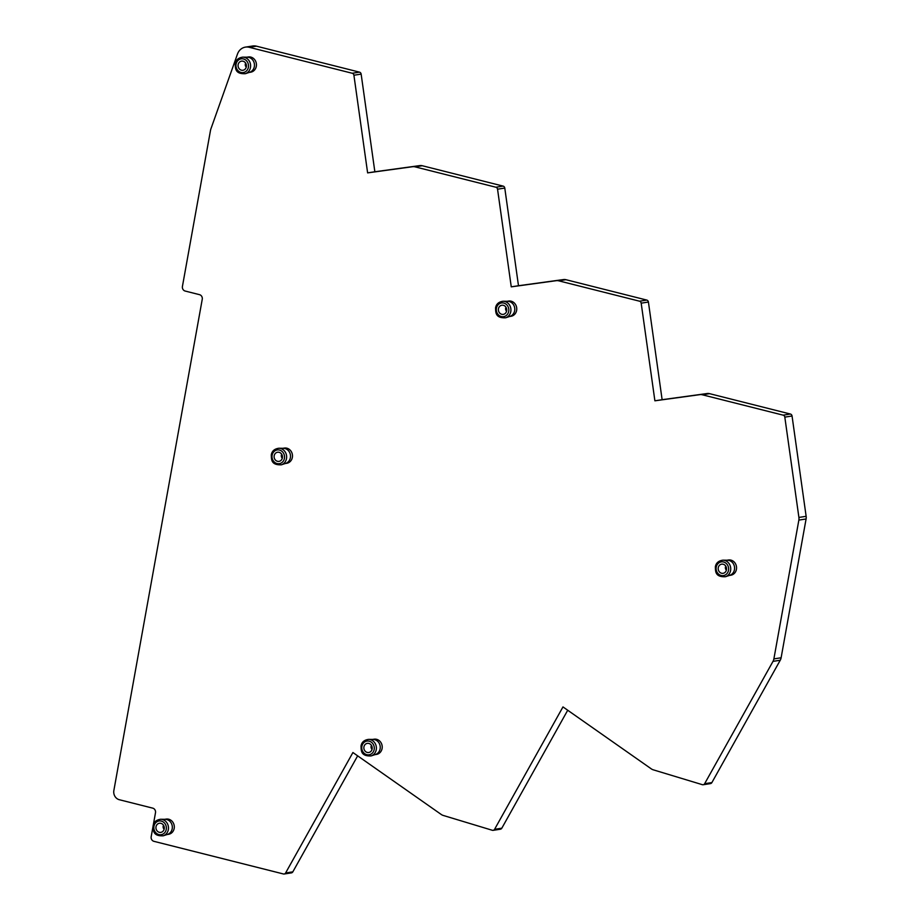 <?xml version="1.0" encoding="UTF-8"?>
<svg xmlns="http://www.w3.org/2000/svg" width="920" height="920" viewBox="0 0 920 920"><rect width="100%" height="100%" fill="white"/><g stroke="black" fill="none" stroke-linecap="round" stroke-linejoin="round"><path stroke-width="1.38" d="M245.364 73.692L249.699 72.254A7.705 6.946 81.2 0 0 254.334 66.608A7.705 6.946 -98.8 0 0 247.365 57.201L242.799 57.143C238.395 57.753 235.865 59.972 235.244 63.779C235.451 68.068 234.772 74.186 245.364 73.692A8.464 7.636 81.2 0 0 250.458 67.482A8.464 7.636 -98.8 0 0 242.799 57.143M246.847 57.201L248.296 56.971A7.705 6.946 81.2 0 1 256.312 66.309A7.705 6.946 81.2 0 1 250.654 72.197L249.205 72.415M153.019 826.528L151.179 836.717A3.852 3.473 -98.8 0 0 153.927 841.328L283.417 873.966A2.311 2.081 -98.8 0 0 285.602 872.976L352.912 752.525L441.232 814.464A7.705 6.946 -98.8 0 0 443.198 815.43L492.303 830.277A2.311 2.081 -98.8 0 0 494.58 829.311L562.971 706.917L651.303 768.867A7.705 6.946 -98.8 0 0 653.257 769.821L702.362 784.679A2.311 2.081 -98.8 0 0 704.639 783.702L773.007 661.365A7.705 6.946 -98.8 0 0 773.881 658.904L798.859 520.099A7.705 6.946 -98.8 0 0 798.905 517.431L784.817 417.128A2.311 2.081 -98.8 0 0 783.161 415.161L702.317 394.784A7.705 6.946 -98.8 0 0 699.901 394.645L654.89 400.809L641.182 303.163A2.311 2.081 -98.8 0 0 639.526 301.197L558.681 280.818A7.705 6.946 -98.8 0 0 556.255 280.68L511.255 286.844L497.547 189.198A2.311 2.081 -98.8 0 0 495.891 187.231L415.035 166.853A7.705 6.946 -98.8 0 0 412.62 166.715L367.62 172.88L353.912 75.233A2.311 2.081 -98.8 0 0 352.245 73.266L249.251 47.3A11.546 10.419 -98.8 0 0 245.456 47.115A11.546 10.419 -98.8 0 0 237.486 54.038L210.967 128.696A11.546 10.419 -98.8 0 0 210.461 130.605L182.424 286.442A3.852 3.473 -98.8 0 0 185.161 291.042L199.513 294.664A3.852 3.473 81.2 0 1 202.25 299.264L113.861 790.521A7.705 6.946 -98.8 0 0 119.347 799.733L152.755 808.151A3.852 3.473 81.2 0 1 155.492 812.751L153.237 825.286M282.888 448.304L284.337 448.074A7.705 6.946 81.2 0 1 292.353 457.412A7.705 6.946 81.2 0 1 286.695 463.3L285.246 463.519M164.714 819.317L166.163 819.099A7.705 6.946 81.2 0 1 174.179 828.425A7.705 6.946 81.2 0 1 168.521 834.313L167.06 834.543M507.161 301.3L508.622 301.07A7.705 6.946 81.2 0 1 516.626 310.408A7.705 6.946 81.2 0 1 510.979 316.296L509.519 316.514M726.961 560.234L728.421 560.004A7.705 6.946 81.2 0 1 736.425 569.342A7.705 6.946 81.2 0 1 730.779 575.23L729.318 575.448M372.623 739.427L374.084 739.197A7.705 6.946 81.2 0 1 382.087 748.535A7.705 6.946 81.2 0 1 376.441 754.423L374.98 754.653M284.176 874L291.41 872.884A2.311 2.081 -98.8 0 0 292.836 871.849L357.65 755.849M493.143 830.346L500.376 829.219A2.311 2.081 -98.8 0 0 501.814 828.195L567.721 710.24M703.213 784.737L710.447 783.61A2.311 2.081 -98.8 0 0 711.884 782.586L780.24 660.238A7.705 6.946 -98.8 0 0 781.114 657.777L806.092 518.972A7.705 6.946 -98.8 0 0 806.138 516.316L792.051 416.001A2.311 2.081 -98.8 0 0 790.395 414.034L709.55 393.656A7.705 6.946 -98.8 0 0 707.135 393.53L662.124 399.694L648.416 302.036A2.311 2.081 -98.8 0 0 646.76 300.07L565.915 279.691A7.705 6.946 -98.8 0 0 563.488 279.565L518.489 285.729L504.781 188.071A2.311 2.081 -98.8 0 0 503.125 186.105L422.268 165.727A7.705 6.946 -98.8 0 0 419.853 165.589L374.854 171.764L361.146 74.106A2.311 2.081 -98.8 0 0 359.478 72.139L256.484 46.184A11.546 10.419 -98.8 0 0 252.689 46L245.456 47.115M662.124 399.694L654.89 400.809M518.489 285.729L511.255 286.844M374.854 171.764L367.62 172.88M278.84 448.247L283.406 448.304A7.705 6.946 -98.8 0 1 290.375 457.711A7.705 6.946 81.2 0 1 285.74 463.358L281.405 464.796A8.464 7.636 81.2 0 0 286.499 458.585A8.464 7.636 -98.8 0 0 278.84 448.247C274.436 448.856 271.917 451.076 271.285 454.882C271.492 459.16 270.813 465.29 281.405 464.796M282.382 457.838A4.623 4.163 81.2 0 1 275.701 460.334A4.623 4.163 81.2 0 1 274.183 455.768A4.623 4.163 -98.8 0 1 282.382 457.838M160.666 819.271L165.232 819.329A7.705 6.946 -98.8 0 1 172.201 828.736A7.705 6.946 81.2 0 1 167.566 834.371L163.219 835.808A8.464 7.636 81.2 0 0 168.326 829.61A8.464 7.636 -98.8 0 0 160.666 819.271C156.25 819.881 153.732 822.089 153.099 825.895C153.318 830.185 152.639 836.314 163.219 835.808M164.208 828.862A4.623 4.163 81.2 0 1 157.527 831.346A4.623 4.163 81.2 0 1 156.009 826.793A4.623 4.163 -98.8 0 1 164.208 828.862M503.113 301.242L507.69 301.3A7.705 6.946 -98.8 0 1 514.659 310.707A7.705 6.946 81.2 0 1 510.013 316.353L505.678 317.791A8.464 7.636 81.2 0 0 510.784 311.581A8.464 7.636 -98.8 0 0 503.113 301.242C498.709 301.852 496.19 304.072 495.558 307.878C495.765 312.156 495.098 318.285 505.678 317.791M506.667 310.834A4.623 4.163 81.2 0 1 499.974 313.329A4.623 4.163 81.2 0 1 498.467 308.763A4.623 4.163 -98.8 0 1 506.667 310.834M722.913 560.176L727.49 560.234A7.705 6.946 -98.8 0 1 734.459 569.641A7.705 6.946 81.2 0 1 729.813 575.287L725.477 576.725A8.464 7.636 81.2 0 0 730.583 570.515A8.464 7.636 -98.8 0 0 722.913 560.176C718.508 560.786 715.99 563.005 715.357 566.812C715.564 571.09 714.897 577.219 725.477 576.725M726.466 569.767A4.623 4.163 81.2 0 1 719.773 572.263A4.623 4.163 81.2 0 1 718.267 567.697A4.623 4.163 -98.8 0 1 726.466 569.767M368.575 739.381L373.152 739.438A7.705 6.946 -98.8 0 1 380.121 748.834A7.705 6.946 81.2 0 1 375.475 754.481L371.139 755.918A8.464 7.636 81.2 0 0 376.245 749.719A8.464 7.636 -98.8 0 0 368.575 739.381C364.171 739.99 361.652 742.198 361.019 746.005C361.226 750.294 360.559 756.412 371.139 755.918M372.128 748.96A4.623 4.163 81.2 0 1 365.435 751.456A4.623 4.163 81.2 0 1 363.929 746.902A4.623 4.163 -98.8 0 1 372.128 748.96M246.341 66.734A4.623 4.163 81.2 0 1 239.66 69.23A4.623 4.163 81.2 0 1 238.142 64.676A4.623 4.163 -98.8 0 1 246.341 66.734M292.836 871.849L285.602 872.976M501.814 828.195L494.58 829.311M711.884 782.586L704.639 783.702M780.24 660.238L773.007 661.365M781.114 657.777L773.881 658.904M806.092 518.972L798.859 520.099M806.138 516.316L798.905 517.431M792.051 416.001L784.817 417.128M790.395 414.034L783.161 415.161M709.55 393.656L702.317 394.784M707.135 393.53L699.901 394.645M648.416 302.036L641.182 303.163M646.76 300.07L639.526 301.197M565.915 279.691L558.681 280.818M563.488 279.565L556.255 280.68M504.781 188.071L497.547 189.198M503.125 186.105L495.891 187.231M422.268 165.727L415.035 166.853M419.853 165.589L412.62 166.715M361.146 74.106L353.912 75.233M359.478 72.139L352.245 73.266M256.484 46.184L249.251 47.3M284.43 458.355A6.934 6.244 81.2 0 1 277.07 463.542A6.934 6.244 81.2 0 1 272.136 455.25A6.934 6.244 -98.8 0 1 279.496 450.064A6.934 6.244 -98.8 0 1 284.43 458.355M282.313 458.183A2.978 2.691 81.2 0 1 281.359 455.25A2.978 2.691 -98.8 0 1 281.704 454.273M166.255 829.369A6.934 6.244 81.2 0 1 158.895 834.567A6.934 6.244 81.2 0 1 153.962 826.275A6.934 6.244 -98.8 0 1 161.322 821.088A6.934 6.244 -98.8 0 1 166.255 829.369M164.139 829.196A2.978 2.691 81.2 0 1 163.173 826.275A2.978 2.691 -98.8 0 1 163.53 825.297M508.714 311.351A6.934 6.244 81.2 0 1 501.354 316.537A6.934 6.244 81.2 0 1 496.421 308.246A6.934 6.244 -98.8 0 1 503.78 303.059A6.934 6.244 -98.8 0 1 508.714 311.351M506.586 311.178A2.978 2.691 81.2 0 1 505.632 308.246A2.978 2.691 -98.8 0 1 505.988 307.268M728.513 570.285A6.934 6.244 81.2 0 1 721.154 575.471A6.934 6.244 81.2 0 1 716.22 567.18A6.934 6.244 -98.8 0 1 723.58 561.993A6.934 6.244 -98.8 0 1 728.513 570.285M726.386 570.112A2.978 2.691 81.2 0 1 725.431 567.18A2.978 2.691 -98.8 0 1 725.788 566.202M374.175 749.478A6.934 6.244 81.2 0 1 366.815 754.676A6.934 6.244 81.2 0 1 361.882 746.384A6.934 6.244 -98.8 0 1 369.242 741.198A6.934 6.244 -98.8 0 1 374.175 749.478M372.048 749.306A2.978 2.691 81.2 0 1 371.093 746.384A2.978 2.691 -98.8 0 1 371.45 745.407M248.388 67.252A6.934 6.244 81.2 0 1 241.028 72.438A6.934 6.244 81.2 0 1 236.095 64.158A6.934 6.244 -98.8 0 1 243.455 58.96A6.934 6.244 -98.8 0 1 248.388 67.252M246.272 67.079A2.978 2.691 81.2 0 1 245.318 64.158A2.978 2.691 -98.8 0 1 245.663 63.181"/></g></svg>

